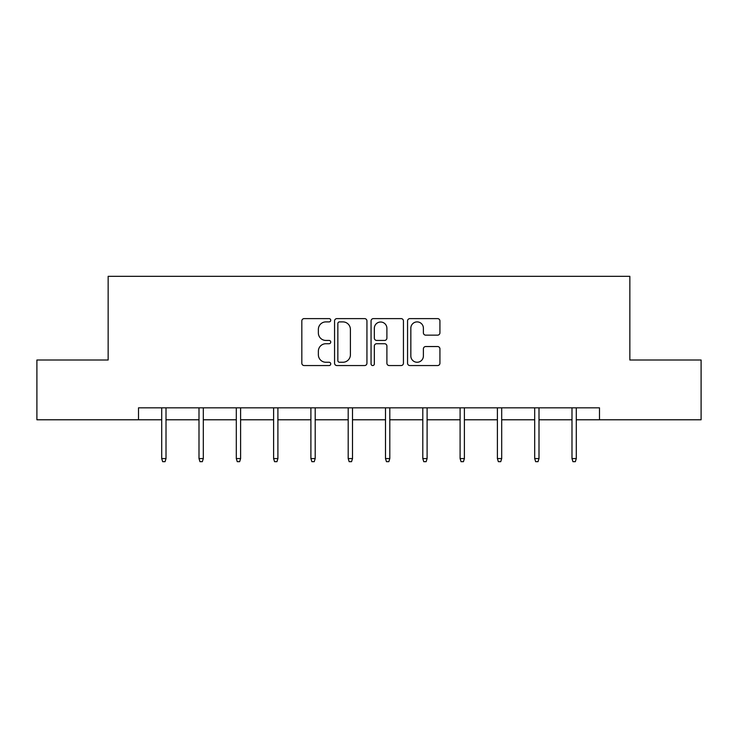 <?xml version="1.0" encoding="UTF-8"?>
<svg xmlns="http://www.w3.org/2000/svg" width="738" height="738" viewBox="0 0 738 738"><rect width="100%" height="100%" fill="white"/><g stroke="black" fill="none" stroke-linecap="round" stroke-linejoin="round"><path stroke-width="1.11" d="M330.744 320.255A1.642 1.642 0 0 0 329.102 318.613L304.167 318.613A2.343 2.343 0 0 0 301.824 320.956L301.824 363.197A2.343 2.343 0 0 0 304.167 365.55L329.102 365.55A1.642 1.642 0 0 0 330.744 363.908A1.642 1.642 0 0 0 329.102 362.257L325.873 362.257A7.509 7.509 0 0 1 318.364 354.747L318.364 351.233A7.509 7.509 0 0 1 325.873 343.724L329.102 343.724A1.642 1.642 0 0 0 330.744 342.081A1.642 1.642 0 0 0 329.102 340.439L325.873 340.439A7.509 7.509 0 0 1 318.364 332.921L318.364 329.406A7.509 7.509 0 0 1 325.873 321.897L329.102 321.897A1.642 1.642 0 0 0 330.744 320.255M437.588 335.153A2.343 2.343 0 0 0 439.931 332.81L439.931 320.956A2.343 2.343 0 0 0 437.588 318.613L409.894 318.613A2.343 2.343 0 0 0 407.551 320.956L407.551 363.197A2.343 2.343 0 0 0 409.894 365.55L437.588 365.55A2.343 2.343 0 0 0 439.931 363.197L439.931 348.88A2.343 2.343 0 0 0 437.588 346.537L425.734 346.537A2.343 2.343 0 0 0 423.391 348.88L423.391 355.984A6.282 6.282 0 0 1 417.108 362.257A6.282 6.282 0 0 1 410.835 355.984L410.835 328.17A6.282 6.282 0 0 1 417.108 321.897A6.282 6.282 0 0 1 423.391 328.17L423.391 332.81A2.343 2.343 0 0 0 425.734 335.153L437.588 335.153M138.513 419.784L36.9 419.784L36.9 360.006L108.154 360.006L108.154 276.326L629.846 276.326L629.846 360.006L701.1 360.006L701.1 419.784L599.487 419.784L599.487 407.828L138.513 407.828L138.513 419.784L161.705 419.784M366.943 320.956A2.343 2.343 0 0 0 364.6 318.613L336.906 318.613A2.343 2.343 0 0 0 334.563 320.956L334.563 363.197A2.343 2.343 0 0 0 336.906 365.55L364.6 365.55A2.343 2.343 0 0 0 366.943 363.197L366.943 320.956M373.4 318.613L401.094 318.613A2.343 2.343 0 0 1 403.437 320.956L403.437 363.197A2.343 2.343 0 0 1 401.094 365.55L389.24 365.55A2.343 2.343 0 0 1 386.896 363.197L386.896 346.067A2.343 2.343 0 0 0 384.544 343.724L376.684 343.724A2.343 2.343 0 0 0 374.341 346.067L374.341 363.908A1.642 1.642 0 0 1 372.699 365.55A1.642 1.642 0 0 1 371.057 363.908L371.057 320.956A2.343 2.343 0 0 1 373.4 318.613M166.013 419.784L199.002 419.784M203.31 419.784L236.308 419.784M240.606 419.784L273.604 419.784M277.903 419.784L310.901 419.784M315.2 419.784L348.198 419.784M352.506 419.784L385.494 419.784M389.802 419.784L422.8 419.784M427.099 419.784L460.097 419.784M464.396 419.784L497.394 419.784M501.692 419.784L534.69 419.784M538.998 419.784L571.987 419.784M576.295 419.784L599.487 419.784M339.489 321.897A1.642 1.642 0 0 0 337.847 323.539L337.847 360.614A1.642 1.642 0 0 0 339.489 362.257L342.893 362.257A7.509 7.509 0 0 0 350.402 354.747L350.402 329.406A7.509 7.509 0 0 0 342.893 321.897L339.489 321.897M386.896 328.29A6.282 6.282 0 0 0 380.614 322.017A6.282 6.282 0 0 0 374.341 328.29L374.341 338.087A2.343 2.343 0 0 0 376.684 340.439L384.544 340.439A2.343 2.343 0 0 0 386.896 338.087L386.896 328.29M161.705 458.566L162.664 461.674L165.054 461.674L166.013 458.566L161.705 458.566L161.705 407.828M166.013 458.566L166.013 407.828M199.002 458.566L199.961 461.674L202.35 461.674L203.31 458.566L199.002 458.566L199.002 407.828M203.31 458.566L203.31 407.828M236.308 458.566L237.258 461.674L239.647 461.674L240.606 458.566L236.308 458.566L236.308 407.828M240.606 458.566L240.606 407.828M273.604 458.566L274.554 461.674L276.953 461.674L277.903 458.566L273.604 458.566L273.604 407.828M277.903 458.566L277.903 407.828M310.901 458.566L311.86 461.674L314.25 461.674L315.2 458.566L310.901 458.566L310.901 407.828M315.2 458.566L315.2 407.828M348.198 458.566L349.157 461.674L351.546 461.674L352.506 458.566L348.198 458.566L348.198 407.828M352.506 458.566L352.506 407.828M385.494 458.566L386.454 461.674L388.843 461.674L389.802 458.566L385.494 458.566L385.494 407.828M389.802 458.566L389.802 407.828M422.8 458.566L423.75 461.674L426.14 461.674L427.099 458.566L422.8 458.566L422.8 407.828M427.099 458.566L427.099 407.828M460.097 458.566L461.047 461.674L463.446 461.674L464.396 458.566L460.097 458.566L460.097 407.828M464.396 458.566L464.396 407.828M497.394 458.566L498.353 461.674L500.742 461.674L501.692 458.566L497.394 458.566L497.394 407.828M501.692 458.566L501.692 407.828M534.69 458.566L535.65 461.674L538.039 461.674L538.998 458.566L534.69 458.566L534.69 407.828M538.998 458.566L538.998 407.828M571.987 458.566L572.946 461.674L575.336 461.674L576.295 458.566L571.987 458.566L571.987 407.828M576.295 458.566L576.295 407.828"/></g></svg>
